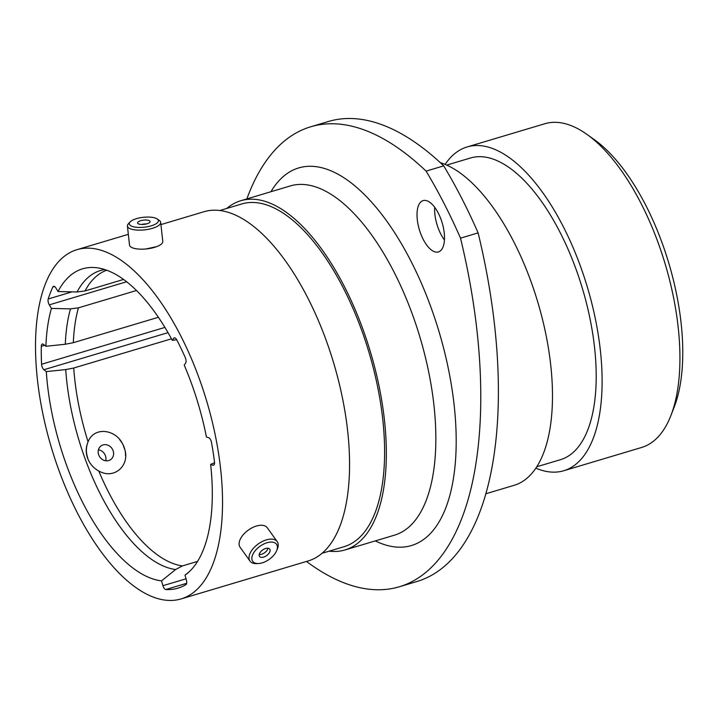 <?xml version="1.0" encoding="UTF-8"?>
<svg xmlns="http://www.w3.org/2000/svg" width="718" height="718" viewBox="0 0 718 718"><rect width="100%" height="100%" fill="white"/><g stroke="black" fill="none" stroke-linecap="round" stroke-linejoin="round"><path stroke-width="1.08" d="M136.465 290.512L78.415 307.851L70.481 308.866L51.427 308.417L49.3 304.854A4.452 1.975 73.4 0 1 48.07 301.156A4.452 1.975 73.4 0 1 48.205 298.984L72.042 291.867M171.476 338.815L73.739 368.02L65.715 369.582L46.302 371.601L43.924 369.725A4.452 1.975 73.4 0 1 41.626 364.726A4.452 1.975 73.4 0 1 41.59 364.259L164.907 327.417M87.847 458.237C85.846 452.627 85.918 447.152 88.072 441.803C94.561 424.993 118.964 429.938 123.936 447.359C131.394 463.918 114.871 480.45 98.725 470.945A154.029 68.488 -106.6 0 0 182.417 565.919L197.594 561.377M145.987 248.966L156.793 246.588M444.442 239.965A26.781 11.91 73.4 0 1 434.902 214.431A26.781 11.91 73.4 0 1 434.686 207.322M444.227 232.856A26.781 11.91 -106.6 0 0 423.09 200.609A26.781 11.91 -106.6 0 0 417.293 219.69A26.781 11.91 -106.6 0 0 438.42 251.937A26.781 11.91 -106.6 0 0 444.227 232.856M477.057 331.366A358.497 159.405 -106.6 0 0 460.507 238.152L478.116 232.892A358.497 159.405 73.4 0 1 494.666 326.107A358.497 159.405 73.4 0 1 417.05 581.481L399.432 586.741A358.497 159.405 -106.6 0 0 477.057 331.366M586.965 134.41L594.342 139.669A160.706 71.459 73.4 0 1 681.095 323.001A160.706 71.459 73.4 0 1 674.22 407.016L670.935 415.462A168.945 75.121 -106.6 0 0 678.169 327.139A168.945 75.121 -106.6 0 0 586.965 134.41A168.945 75.121 -106.6 0 0 544.854 123.729L467.05 146.975A168.945 75.121 -106.6 0 0 445.133 164.422M535.888 468.172A168.945 75.121 -106.6 0 0 563.783 470.73L641.587 447.485A168.945 75.121 -106.6 0 0 670.935 415.462M563.783 470.73A168.945 75.121 -106.6 0 0 600.365 350.384A168.945 75.121 -106.6 0 0 467.05 146.975M536.822 466.745L560.48 459.682A157.413 69.987 -106.6 0 0 594.567 347.548A157.413 69.987 -106.6 0 0 470.362 158.032L446.695 165.104M485.933 493.733L514.205 485.287A168.703 75.013 -106.6 0 0 550.733 365.112A168.703 75.013 -106.6 0 0 440.278 162.645M329.149 551.155A182.219 81.017 -106.6 0 0 344.999 549.952A182.219 81.017 -106.6 0 0 384.453 420.147A182.219 81.017 -106.6 0 0 240.674 200.771A182.219 81.017 -106.6 0 0 226.753 208.453M322.131 553.255L344.03 546.712A178.836 79.518 -106.6 0 0 382.748 419.321A178.836 79.518 -106.6 0 0 241.634 204.002L219.735 210.545M181.187 598.893A182.219 81.017 -106.6 0 0 220.641 469.087A182.219 81.017 -106.6 0 0 76.862 249.711A182.219 81.017 -106.6 0 0 37.408 379.508A182.219 81.017 -106.6 0 0 181.187 598.893L308.219 560.938A182.219 81.017 -106.6 0 0 347.674 431.141A182.219 81.017 -106.6 0 0 203.894 211.756L160.922 224.59M46.302 371.601A162.277 72.15 -106.6 0 0 47.433 384.408A162.277 72.15 -106.6 0 0 161.541 580.88L175.587 569.536L182.417 565.919M158.382 317.284L73.326 342.692L65.302 344.254L45.889 346.273L43.511 344.407A4.452 1.975 73.4 0 0 42.299 344.048A4.452 1.975 73.4 0 0 41.294 346.282A171.01 76.036 -106.6 0 0 41.59 364.259M51.427 308.417A162.277 72.15 -106.6 0 0 45.889 346.273M123.541 279.455L85.002 290.969L77.059 291.984L58.005 291.535L55.878 287.972A4.452 1.975 73.4 0 0 53.59 286.311A4.452 1.975 73.4 0 0 52.881 287.003A171.01 76.036 -106.6 0 0 48.205 298.984M176.718 339.776L172.293 340.332A162.277 72.15 -106.6 0 0 95.808 267.643A162.277 72.15 -106.6 0 0 58.005 291.535M172.293 340.332L173.702 338.286A4.452 1.975 73.4 0 1 174.268 337.846A4.452 1.975 73.4 0 1 176.79 339.91A171.01 76.036 -106.6 0 1 185.244 357.51A4.452 1.975 73.4 0 1 185.621 363.066L184.212 365.121A162.277 72.15 -106.6 0 1 206.416 436.975L208.687 437.729A4.452 1.975 73.4 0 1 211.487 442.441A171.01 76.036 -106.6 0 1 214.494 461.943A4.452 1.975 73.4 0 1 213.542 465.228A4.452 1.975 73.4 0 1 212.914 465.21L214.045 464.869M186.653 583.303L165.813 589.532A171.01 76.036 -106.6 0 0 177.974 588.15A171.01 76.036 -106.6 0 0 185.935 584.623A4.452 1.975 73.4 0 0 186.375 579.982L184.993 575.154A162.277 72.15 -106.6 0 0 187.192 573.502A162.277 72.15 -106.6 0 0 210.643 464.447L212.914 465.21M165.813 589.532A4.452 1.975 73.4 0 1 162.932 585.7L161.541 580.88M214.547 462.634L210.643 464.447M184.993 575.154L189.184 571.77M306.487 561.458A358.497 159.405 -106.6 0 0 399.432 586.741M460.507 238.152A314.825 139.983 -106.6 0 0 426.097 171.126A358.497 159.405 -106.6 0 0 310.714 126.781A358.497 159.405 -106.6 0 0 246.866 198.913M478.116 232.892A314.825 139.983 -106.6 0 0 443.706 165.858L426.097 171.126M310.714 126.781L328.323 121.522A358.497 159.405 73.4 0 1 443.706 165.858M98.42 449.791A8.374 7.431 -123.5 0 1 105.69 460.759M111.945 458.425A8.374 7.431 56.5 0 0 111.425 447.754A8.374 7.431 56.5 0 0 101.256 445.761A8.374 7.431 56.5 0 0 99.82 447.045A8.374 7.431 56.5 0 0 100.34 457.716A8.374 7.431 56.5 0 0 110.509 459.717A8.374 7.431 56.5 0 0 111.945 458.425M87.147 444.424A21.28 18.883 56.5 0 0 98.734 470.963M125.515 455.786A21.28 18.883 56.5 0 0 119.735 439.82M274.33 554.565A14.638 8.015 144.4 0 0 276.681 550.625A14.638 8.015 144.4 0 0 271.045 542.072A14.638 8.015 144.4 0 0 254.944 551.02A14.638 8.015 144.4 0 0 258.695 563.504A14.638 8.015 144.4 0 0 274.33 554.565M258.695 563.504L256.82 563.612A16.729 9.163 -35.6 0 1 250.008 561.108A16.729 9.163 -35.6 0 1 252.539 549.342A16.729 9.163 -35.6 0 1 277.22 541.632A16.729 9.163 -35.6 0 1 277.39 548.884L276.681 550.625M260.472 552.034A6.282 3.437 144.4 0 0 259.53 556.45A6.282 3.437 144.4 0 0 268.792 553.56A6.282 3.437 144.4 0 0 269.735 549.135A6.282 3.437 144.4 0 0 260.472 552.034M259.216 554.52A6.282 3.437 144.4 0 0 266.755 550.706A6.282 3.437 144.4 0 0 268.011 548.22M250.008 561.108L240.099 547.26A16.729 9.163 -35.6 0 1 242.621 535.493A16.729 9.163 -35.6 0 1 267.302 527.784L277.22 541.632M158.391 220.794A14.638 4.972 -6.3 0 0 157.197 218.963A14.638 4.972 -6.3 0 0 143.286 217.303A14.638 4.972 -6.3 0 0 130.066 221.961A14.638 4.972 -6.3 0 0 129.276 223.693A14.638 4.972 -6.3 0 0 143.923 227.238A14.638 4.972 -6.3 0 0 158.391 220.794M157.197 218.963L159.324 220.444A16.729 5.69 173.7 0 1 160.679 222.365A16.729 5.69 173.7 0 1 160.688 222.544A16.729 5.69 173.7 0 1 144.417 229.886A16.729 5.69 173.7 0 1 127.418 226.035A16.729 5.69 173.7 0 1 127.409 225.865A16.729 5.69 173.7 0 1 128.316 223.872L130.066 221.961M137.587 222.867A6.282 2.136 -6.3 0 0 137.587 222.939A6.282 2.136 -6.3 0 0 143.968 224.375A6.282 2.136 -6.3 0 0 150.08 221.62A6.282 2.136 -6.3 0 0 150.071 221.557A6.282 2.136 -6.3 0 0 143.699 220.112A6.282 2.136 -6.3 0 0 137.587 222.867M162.753 241.221A16.729 5.69 173.7 0 1 162.78 241.392A16.729 5.69 173.7 0 1 162.789 241.571A16.729 5.69 173.7 0 1 146.517 248.913A16.729 5.69 173.7 0 1 129.518 245.071A16.729 5.69 173.7 0 1 129.509 244.892M146.463 223.935A6.282 2.136 -6.3 0 0 141.634 224.465M126.592 281.761L49.3 304.854M168.012 332.649L43.924 369.725M344.999 549.952L394.505 535.161A182.219 81.017 -106.6 0 0 433.959 405.356A182.219 81.017 -106.6 0 0 290.18 185.971L240.674 200.771M270.955 191.715A197.055 87.614 73.4 0 1 374.482 205.447A197.055 87.614 73.4 0 1 454.153 405.203A197.055 87.614 73.4 0 1 375.281 540.896M65.715 369.582A155.519 69.152 -106.6 0 0 66.765 381.312A155.519 69.152 -106.6 0 0 175.587 569.536M73.739 368.02A154.029 68.488 -106.6 0 0 74.771 379.508A154.029 68.488 -106.6 0 0 88.072 441.803M78.415 307.851A154.029 68.488 -106.6 0 0 73.326 342.692M70.481 308.866A155.519 69.152 -106.6 0 0 65.302 344.254M106.731 270.237A154.029 68.488 -106.6 0 0 85.002 290.969M104.783 269.564A155.519 69.152 -106.6 0 0 77.059 291.984M174.986 337.9L173.702 338.286M162.932 585.7L186.034 578.798M44.633 345.286L41.294 346.282M54.559 286.5L52.881 287.003M128.334 234.328L76.862 249.711M162.78 241.392L160.679 222.365M129.518 245.071L127.418 226.035"/></g></svg>
